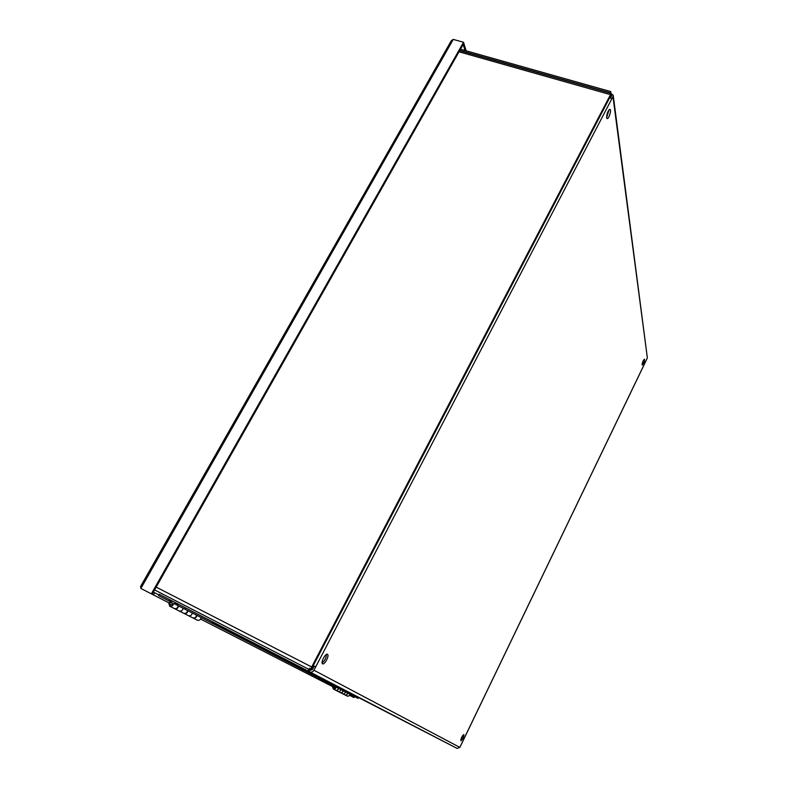 <?xml version="1.0" encoding="UTF-8"?>
<svg xmlns="http://www.w3.org/2000/svg" width="788" height="788" viewBox="0 0 788 788"><rect width="100%" height="100%" fill="white"/><g stroke="black" fill="none" stroke-linecap="round" stroke-linejoin="round"><path stroke-width="1.18" d="M175.33 603.569L177.605 604.741L175.33 603.569M175.744 602.82L185.722 607.972L185.022 609.232L173.616 603.352C173.094 605.696 171.774 606.642 169.666 606.169L168.671 602.712M610.917 93.496L613.192 95.22L612.965 96.609L611.616 99.199L609.863 97.121M309.92 669.918L309.073 671.543L308 670.992L308.857 669.357L310.531 670.224L312.462 669.475L314.225 666.096L313.161 665.545M314.225 666.096L315.712 666.865L313.949 670.243C312.875 671.937 311.467 672.489 309.733 671.888L309.073 671.543M313.171 665.535L315.712 666.865L611.616 99.199M358.441 697.508L457.109 748.413L459.828 747.379L647.362 357.89L613.222 95.447M610.109 93.122L610.73 91.585L610.966 93.398M308.857 669.357L154.566 589.907M610.73 91.585L460.478 49.22M610.07 92.826L459.808 50.402M606.622 117.717L609.016 109.837M606.612 117.678C606.868 113.314 607.981 110.537 609.951 109.365C611.744 109.749 608.76 119.412 607.105 118.594L606.612 117.678M642.161 363.82L643.599 360.047M642.092 364.765C642.456 362.066 643.254 360.205 644.495 359.17C644.545 361.465 643.796 363.416 642.24 365.041L642.092 364.765M460.813 739.607L462.92 735.214M460.852 740.809L460.852 740.809C460.98 738.218 461.985 736.12 463.876 734.534C463.748 737.115 462.743 739.203 460.852 740.809M322.095 662.974C324.774 660.738 326.232 657.891 326.468 654.424M322.558 663.821L322.548 663.821C320.342 662.866 325.523 652.907 327.483 654.326C329.689 655.271 324.548 665.21 322.558 663.821M610.72 97.751L611.636 95.565L611.064 94.875M162.161 595.817L308 670.992M310.344 670.135L309.517 668.273L310.925 669.002L311.91 668.204L611.005 95.161L611.321 93.605L610.473 93.368M610.257 97.377L610.148 96.569M610.798 95.368L611.045 97.131M311.408 668.618L312.59 669.239M611.321 93.605L610.503 94.658L459.02 51.801M156.162 587.099L311.684 666.973L310.925 669.002M311.684 666.973L610.503 94.658M200.635 619.072L333.078 686.86L333.629 685.796L332.812 685.373L335.097 685.422L345.016 690.534L344.553 691.44L336.092 687.077C335.806 688.761 334.89 689.421 333.344 689.057L332.487 686.555M152.123 594.241L151.355 593.847L463.541 42.266L463.846 43.271L152.123 594.241L169.41 603.096L170.247 601.608L159.068 595.836M170.247 601.608L169.144 601.037L172.355 601.077L175.596 602.751M333.629 685.796L185.022 609.232M354.501 696.572L353.999 697.567L349.498 695.262M463.541 42.266L453.258 39.4L451.288 40.72L140.619 586.41M463.078 44.62L463.748 43.438M466.112 50.806L463.905 43.478M464.999 50.501L463.236 44.66M151.355 593.847L140.875 588.429L140.589 586.459M153.414 594.901L154.271 593.374M192.676 617.822L192.784 617.871C194.813 618.334 196.074 617.437 196.567 615.182M183.594 613.222L183.702 613.281C185.761 613.744 187.042 612.828 187.554 610.533M192.282 612.975C191.779 615.241 190.509 616.147 188.46 615.684C190.509 616.147 191.779 615.241 192.282 612.975M183.112 608.247C182.599 610.562 181.309 611.478 179.231 611.015C181.309 611.478 182.599 610.562 183.112 608.247M174.187 608.454L174.296 608.513C176.394 608.986 177.704 608.05 178.216 605.726M171.735 602.308C172.73 603.913 172.247 604.79 170.306 604.938C169.262 603.342 169.735 602.456 171.705 602.298L171.735 602.308M325.267 681.482L212.08 623.15L212.73 621.968L185.722 607.972M178.6 605.913C178.078 608.247 176.778 609.173 174.68 608.71L174.434 608.572M169.794 601.372L169.144 601.037L169.853 599.786L172.267 601.037M187.918 610.73C187.416 613.015 186.126 613.931 184.067 613.458L183.831 613.33M179.112 610.956L183.702 613.281M188.352 615.635L192.784 617.871M196.921 615.369C196.429 617.615 195.168 618.511 193.139 618.058L192.912 617.93M169.853 599.786L159.225 594.3L158.516 595.551L169.144 601.037M197.276 620.146L197.384 620.205C199.403 620.658 200.644 619.772 201.137 617.536M171.676 602.406C172.592 603.884 172.148 604.701 170.356 604.839C169.4 603.362 169.834 602.554 171.646 602.396L172.119 602.633M344.76 694.839L344.839 694.878C346.336 695.233 347.222 694.592 347.508 692.957M340.199 692.534L340.288 692.573C341.805 692.938 342.701 692.288 342.987 690.633M345.351 691.854C345.065 693.499 344.179 694.139 342.672 693.785C344.179 694.139 345.065 693.499 345.351 691.854M340.78 689.49C340.495 691.155 339.589 691.805 338.062 691.45C339.589 691.805 340.495 691.155 340.78 689.49M335.54 690.17L335.619 690.209C337.156 690.574 338.072 689.914 338.357 688.239M345.016 690.534L358.451 697.498L358.008 698.375L344.553 691.44M334.693 686.299C335.471 687.471 335.156 688.091 333.757 688.18C332.95 687.018 333.245 686.387 334.673 686.289L334.673 686.289M338.544 688.338C338.259 690.012 337.343 690.672 335.806 690.308L335.678 690.239M333.255 685.609L333.235 684.457L335.028 685.393M343.174 690.721C342.888 692.376 341.982 693.026 340.475 692.672L340.337 692.603M337.983 691.411L340.288 692.573M342.583 693.736L344.839 694.878M347.685 693.056C347.409 694.691 346.513 695.331 345.016 694.967L344.888 694.898M333.235 684.457L325.326 680.379L324.863 681.275L332.772 685.353M347.075 696.011L347.163 696.06C348.651 696.415 349.537 695.774 349.813 694.149M334.654 686.378L333.797 688.111L334.979 686.545M647.362 357.89L612.965 96.609M457.05 748.383L309.645 671.839M313.949 670.243L459.828 747.379M611.153 96.924L610.927 95.22M212.701 622.008L327.512 681.512M153.345 592.074L158.871 594.93M212.386 622.579L325.089 680.822M453.258 39.4L140.875 588.429M175.596 602.741L175.182 603.49M178.019 603.992L177.605 604.741M460.931 745.212L646.446 359.909M309.733 671.888L457.119 748.413M610.247 93.151L459.68 50.629M174.296 608.513L169.666 606.169M174.68 608.71L179.231 611.015M184.067 613.458L188.46 615.684M193.139 618.058L197.384 620.205M335.619 690.209L333.344 689.057M335.806 690.308L338.062 691.45M340.475 692.672L342.672 693.785M345.016 694.967L347.163 696.06"/></g></svg>
